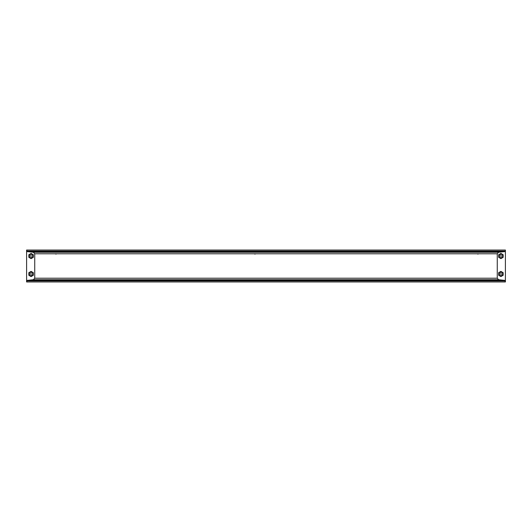 <?xml version="1.0" encoding="UTF-8"?>
<svg xmlns="http://www.w3.org/2000/svg" width="532" height="532" viewBox="0 0 532 532"><rect width="100%" height="100%" fill="white"/><g stroke="black" fill="none" stroke-linecap="round" stroke-linejoin="round"><path stroke-width="0.8" d="M505.4 281.96L504.948 280.404L505.4 280.903L26.6 280.903L26.6 281.96L27.052 280.404L26.6 280.903L26.6 251.097L27.052 251.596L33.37 252.261L34.74 253.784L34.74 278.223L33.37 279.739L27.052 280.404L33.37 279.739L34.74 278.223L34.74 253.784L33.37 252.261L27.052 251.596L26.6 250.04L26.6 251.097L505.4 251.097L504.948 251.596L505.4 251.097L505.4 281.96L26.6 281.96M504.948 280.404L498.63 279.739L497.26 278.223L497.26 253.784L498.63 252.261L504.948 251.596L498.63 252.261L497.26 253.784L497.26 278.223L498.63 279.739L504.948 280.404L27.052 280.404M505.4 250.04L505.4 251.097L505.4 250.04L26.6 250.04M500.14 273.495L499.382 273.175L500.14 273.495M500.14 274.465L499.382 274.785L500.14 274.465M502.474 274.845L501.716 274.519L502.474 274.845M502.474 273.115L501.716 273.441L502.474 273.115M500.878 276.554L503.159 275.277L503.159 272.683L500.911 271.387L498.67 272.683L498.67 275.277L500.951 276.547M501.643 271.812L500.911 271.387M503.159 272.683L502.035 272.038L499.787 272.038L498.67 273.98L499.787 275.922L502.035 275.922L503.159 275.277M502.035 275.922L503.159 273.98L502.035 272.038M500.845 275.709L500.978 274.944L500.978 275.709M500.978 272.251L500.845 273.016L500.845 272.251M500.14 255.54L499.382 255.22L500.14 255.54M500.14 256.51L499.382 256.83L500.14 256.51M502.474 256.889L501.716 256.564L502.474 256.889M502.474 255.161L501.716 255.486L502.474 255.161M500.878 258.599L503.159 257.322L503.159 254.728L500.911 253.432L498.67 254.728L498.67 257.322L500.911 258.618L501.49 258.286M501.643 253.857L500.911 253.432M503.159 254.728L502.035 254.083L499.787 254.083L498.67 256.025L499.787 257.967L502.035 257.967L503.159 257.322M502.035 257.967L503.159 256.025L502.035 254.083M500.845 257.754L500.978 256.989L500.978 257.754M500.978 254.296L500.845 255.061L500.845 254.296M478.095 254.083L476.971 253.784M255.154 254.083L254.03 253.784M30.317 255.54L29.559 255.22L30.317 255.54M30.317 256.51L29.559 256.83L30.317 256.51M32.652 256.889L31.893 256.564L32.652 256.889M32.652 255.161L31.893 255.486L32.652 255.161M31.122 253.451L28.841 254.728L28.841 257.322L31.089 258.618L33.33 257.322L33.33 254.728L31.089 253.432L30.51 253.764M28.841 257.322L29.965 257.967L32.213 257.967L33.33 256.025L32.213 254.083L29.965 254.083L28.841 254.728M30.351 258.193L31.089 258.618M29.965 254.083L28.841 256.025L29.965 257.967M31.022 257.754L31.155 256.989L31.155 257.754M31.155 254.296L31.022 255.061L31.022 254.296M30.317 273.495L29.559 273.175L30.317 273.495M30.317 274.465L29.559 274.785L30.317 274.465M32.652 274.845L31.893 274.519L32.652 274.845M32.652 273.115L31.893 273.441L32.652 273.115M31.122 271.406L28.841 272.683L28.841 275.277L31.089 276.574L33.33 275.277L33.33 272.683L31.089 271.387L30.51 271.719M29.965 272.038L28.841 273.98L29.965 275.922L32.213 275.922L33.33 273.98L32.213 272.038L29.965 272.038L28.841 272.683M28.841 275.277L31.089 276.574M31.022 275.709L31.155 274.944L31.155 275.709M31.155 272.251L31.022 273.016L31.022 272.251M56.153 254.083L55.029 253.784M498.63 279.739L33.37 279.739M504.948 251.596L27.052 251.596M498.63 252.261L33.37 252.261M497.26 253.784L34.74 253.784M497.26 278.223L34.74 278.223"/></g></svg>

